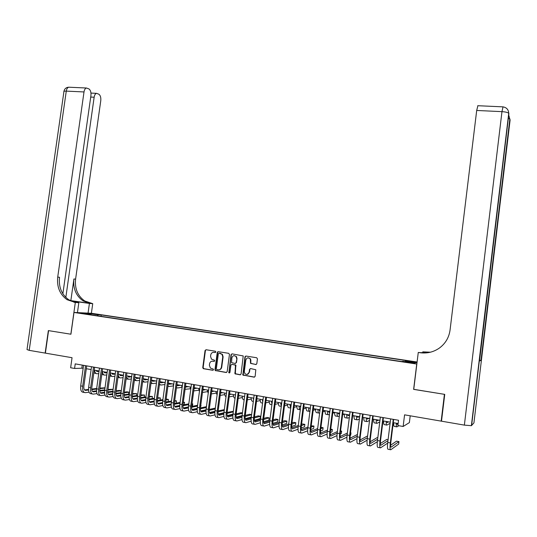 <?xml version="1.0" encoding="UTF-8"?>
<svg xmlns="http://www.w3.org/2000/svg" width="537" height="537" viewBox="0 0 537 537"><rect width="100%" height="100%" fill="white"/><g stroke="black" fill="none" stroke-linecap="round" stroke-linejoin="round"><path stroke-width="0.81" d="M215.861 351.97L215.337 351.205L206.047 349.735L205.047 350.547L202.758 367.623L203.503 368.718L212.793 370.268L213.498 369.704L213.283 369.087L210.383 368.06L209.37 365.22L209.564 363.791C209.974 361.978 211.048 361.112 212.773 361.206L213.974 361.401L214.679 360.83L214.491 360.246L211.437 359.085L210.551 356.373L210.746 354.944C211.155 353.131 212.229 352.265 213.954 352.346L215.156 352.541L215.861 351.97M413.913 361.663L410.234 361.273L413.913 361.663M255.766 364.583L256.807 363.757L257.445 358.857L256.666 357.743L245.973 356.051L244.946 356.877L242.865 375.034L254.122 377.155L255.156 376.336L255.807 369.758L250.564 368.543L249.53 369.362L249.141 372.295C248.215 374.692 246.772 375.094 244.825 373.51L244.308 371.497L245.818 360.045C246.892 357.508 248.396 357.192 250.323 359.099L250.537 363.388L256.156 364.556M62.863 293.752L90.934 95.552C91.216 92.33 90.545 90.115 88.92 88.907L86.444 88.008C85.208 88.383 84.396 89.699 84.014 91.948L66.273 91.115L29.213 350.352L45.155 353.091L48.35 330.597L70.924 334.222L48.578 330.638L45.383 353.131L72.045 357.709L70.636 367.751L74.583 368.449L75.227 363.878L398.541 420.27L397.89 425.552L403.139 426.479L409.375 422.606L410.208 415.806M413.745 389.325L444.414 394.326L441.172 421.129L404.576 414.839L403.139 426.479M413.631 389.372L416.739 364.032L73.992 312.453L91.465 313.279L417.095 362.005M70.924 334.229L73.992 312.453M229.46 354.42L228.695 353.319L218.257 351.668L217.25 352.487L214.968 369.657L215.277 370.537L226.151 372.497L227.171 371.685L229.46 354.42M232.031 353.849L243.221 355.944L241.079 373.994L240.052 374.813L234.991 373.759L235.475 365.147L231.924 364.321L230.903 365.133L229.937 372.436L228.876 372.819L231.017 354.668L232.031 353.849L231.017 354.668M441.535 420.84L441.172 421.129M92.74 313.883L98.546 314.568L92.74 313.883M405.234 361.669L405.462 360.857L406.623 360.649L101.225 314.924L98.056 314.783L97.392 315.776M405.462 360.857L416.678 362.535L414.282 363.032L402.884 361.32L401.663 361.535L87.706 314.32L91.022 314.467L82.396 313.172L89.531 313.507L98.056 314.783M250.403 359.092L250.443 358.75M74.583 368.449L83.181 368.167M86.316 368.718L91.109 369.563M94.244 370.114L99.103 370.966M102.231 371.517L107.152 372.383M110.28 372.933L115.26 373.806M118.388 374.356L123.429 375.242M126.557 375.793L131.659 376.692M134.787 377.243L139.956 378.149M143.077 378.699L148.313 379.619M151.427 380.169L156.73 381.095M159.845 381.646L165.215 382.592M168.329 383.136L173.766 384.089M176.874 384.64L182.379 385.606M185.487 386.15L191.065 387.13M194.166 387.68L199.811 388.674M202.912 389.218L208.631 390.218M211.732 390.768L217.519 391.782M220.613 392.325L226.473 393.359M229.567 393.903L235.501 394.943M238.589 395.487L244.597 396.541M247.685 397.085L253.766 398.159M256.847 398.696L263.016 399.783M266.09 400.32L272.333 401.421M275.4 401.958L281.724 403.072M284.791 403.609L291.195 404.737M294.256 405.274L300.74 406.408M303.794 406.952L310.359 408.1M313.413 408.637L320.059 409.812M323.106 410.342L329.846 411.53M332.886 412.06L339.706 413.262M342.74 413.792L349.647 415.007M352.681 415.544L359.676 416.772M362.697 417.303L369.785 418.551M372.799 419.082L379.974 420.343M382.988 420.867L390.258 422.149M393.265 422.673L398.139 423.532M82.255 365.106L81.859 367.939M101.03 316.327L101.225 314.924M91.162 314.843L91.022 314.467M242.899 375.081L242.986 374.403M89.679 314.266L89.531 313.507M215.451 352.507L213.592 352.319M212.337 361.173L214.297 361.361M206.074 349.741L205.423 350.533L203.14 367.59L203.885 368.684L213.129 370.221M218.277 351.675L217.619 352.467L215.337 369.617L215.646 370.496L226.56 372.463M219.049 353.158L218.344 353.729L216.337 368.812L216.545 369.422L218.143 369.792C219.881 369.892 220.955 369.026 221.378 367.201L222.748 356.87L222.043 354.353L219.17 353.151M219.036 369.785C220.519 369.617 221.419 368.744 221.741 367.16L221.378 367.201M219.418 353.138L222.399 354.333L223.11 356.843L221.741 367.16M231.89 364.314L235.824 365.113L235.34 373.718L240.469 374.779M231.366 354.642L229.044 372.188L229.561 372.96M236.642 358.629L236.179 356.689C234.253 355.058 232.816 355.454 231.863 357.864L231.548 362.65L235.092 363.462L236.112 362.643L236.992 358.602L236.522 356.662L234.266 355.648M235.475 363.435L236.112 362.643M236.992 358.602L236.461 362.609M248.208 357.817L250.658 359.072L250.866 363.361L256.095 364.549M247.221 374.464L249.141 372.295M250.497 368.536L249.866 369.322L249.477 372.248M245.953 356.051L245.281 356.85L243.207 374.987L254.545 377.122M96.042 370.429L97.439 371.523L99.043 371.396M96.459 371.107L98.821 370.919M98.734 373.604L97.13 373.739C95.74 373.745 94.888 372.557 94.566 370.168M96.277 373.591L93.854 372.913M84.255 392.446L83.356 392.279C81.228 392.138 80.342 390.003 80.698 385.881L83.577 365.335M89.048 392.185L85.323 392.648C83.201 392.507 82.322 390.372 82.678 386.244L85.558 365.677M86.712 365.878L83.879 386.11C83.644 388.855 84.228 390.278 85.638 390.379L88.545 390.03M91.78 389.647L96.586 389.07M99.842 388.681L104.97 388.07M105.01 387.801L99.929 388.097M84.531 389.916L88.511 389.446M91.733 389.063L96.667 388.479M88.061 313.118L89.417 303.445L70.595 300.807M89.417 303.445L92.733 303.667L84.725 300.982C77.69 295.968 74.65 288.698 75.589 279.166L100.775 100.681C101.05 97.526 100.412 95.364 98.855 94.203L96.512 93.344C95.317 93.713 94.525 95.009 94.15 97.231L90.719 97.063M70.85 300.619L89.793 303.365L83.067 300.861C76.012 295.833 72.958 288.53 73.911 278.972L70.85 300.619L70.125 300.566M70.844 334.222L75.314 302.479L67.078 299.7C59.849 294.498 56.727 286.953 57.721 277.065L84.014 91.948M75.314 302.479L78.832 302.72L73.636 301.962M65.829 297.424L94.15 97.231M29.213 350.352L27.011 349.567L63.89 91.84C63.527 91.297 64.326 91.055 66.273 91.115C66.655 88.88 67.487 87.578 68.756 87.209L69.562 87.242M77.442 312.615L78.832 302.72M91.384 313.272L92.733 303.667M73.985 302.284L75.737 302.405L68.857 299.827C61.641 294.645 58.533 287.134 59.52 277.28L57.721 277.065M508.526 118.402L509.841 119.1L510.11 119.999L473.923 422.908L471.379 425.687L464.371 425.116L441.495 421.183L444.743 394.38L413.738 389.385L418.269 352.453L420.068 352.715C427.19 353.655 433.674 352.064 439.528 347.956C445.509 343.445 449.019 337.464 450.066 330.013L476.695 110.461L477.903 105.722M418.269 352.453L424.163 352.997M422.955 352.984L420.625 352.641L428.056 352.681M428.734 352.567L425.069 352.037L430.157 352.272M428.271 352.648L422.8 351.856L430.399 352.212M479.528 360.965L481.199 360.387L479.608 360.307M422.686 352.782L422.8 351.856M103.836 371.799L105.212 372.893L107.105 372.732M104.238 372.47L106.534 372.275M106.796 374.947L104.903 375.115C103.534 375.128 102.688 373.933 102.379 371.544M104.064 374.967L101.822 374.45M111.683 373.181L113.038 374.269L115.22 374.074M112.072 373.839L114.3 373.638M114.918 376.296L112.73 376.504C111.407 376.524 110.588 375.376 110.26 373.061M111.904 376.356L109.857 375.967M119.59 374.571L120.926 375.658L123.403 375.423M119.959 375.215L122.121 375.014M123.101 377.652L120.617 377.9C119.462 377.947 118.684 377.014 118.281 375.108M119.798 377.753L117.959 377.464M127.558 375.967L128.867 377.061L131.652 376.779M127.907 376.605L130.001 376.397M131.343 379.015L128.558 379.31L126.383 377.048M127.752 379.162L126.121 378.934M92.163 393.923L91.236 393.749C89.142 393.614 88.269 391.48 88.632 387.338L91.512 366.717M97.009 393.628L93.216 394.124C91.129 393.99 90.263 391.849 90.619 387.707L93.498 367.066M94.64 367.261L91.807 387.573C91.565 390.325 92.142 391.748 93.532 391.849L96.526 391.473M99.761 391.07L104.641 390.466M107.903 390.057L113.099 389.406M113.119 389.291L107.991 389.453M92.431 391.372L96.492 390.869M99.714 390.473L104.728 389.855M100.13 395.413L99.177 395.239C97.11 395.104 96.257 392.963 96.62 388.815L99.499 368.113M105.024 395.091L101.171 395.608C99.11 395.48 98.258 393.339 98.627 389.184L101.506 368.463M102.627 368.657L99.795 389.043C99.553 391.809 100.117 393.232 101.486 393.326L104.567 392.923M107.796 392.507L112.763 391.856M116.026 391.433L121.181 390.761L119.254 390.412L116.113 390.815M100.392 392.842L104.534 392.305M107.756 391.889L112.851 391.238M120.919 392.634L121.181 390.761M108.159 396.917L107.172 396.729C105.138 396.608 104.299 394.467 104.668 390.292L107.548 369.516M113.099 396.554L109.179 397.105C107.152 396.984 106.319 394.843 106.688 390.668L109.568 369.865M110.676 370.06L107.843 390.52C107.595 393.299 108.145 394.729 109.501 394.816L112.663 394.386M115.891 393.95L120.946 393.259M124.208 392.816L128.907 392.178L126.967 391.822L124.295 392.185M108.407 394.319L112.642 393.749M115.858 393.319L121.033 392.621M128.645 394.104L128.907 392.178M116.247 398.427L115.227 398.239C113.22 398.125 112.401 395.97 112.77 391.788L115.656 370.926M121.234 398.031L117.254 398.615C115.254 398.501 114.441 396.353 114.811 392.164L117.697 371.282M118.784 371.476L115.945 392.017C115.697 394.796 116.24 396.232 117.569 396.319L120.825 395.856M124.047 395.4L129.189 394.668M132.458 394.205L136.693 393.601L132.545 393.554M116.489 395.809L120.805 395.198M124.027 394.749L129.283 394.01M136.418 395.581L136.693 393.601M135.579 377.377L136.868 378.471L139.935 378.142M135.915 378.008L137.942 377.793M139.647 380.384L136.552 380.726L134.552 378.921M135.767 380.585L134.351 380.377M124.396 399.951L123.349 399.756C121.369 399.649 120.57 397.494 120.939 393.292L123.825 372.356M129.43 399.515L125.383 400.139C123.416 400.031 122.617 397.877 122.993 393.675L125.88 372.712M126.954 372.9L124.114 393.52C123.866 396.313 124.396 397.749 125.705 397.83L129.048 397.333M132.27 396.856L137.499 396.078M140.761 395.594L144.534 395.037L140.855 394.93M124.624 397.306L129.034 396.662M132.25 396.192L137.593 395.407M144.252 397.071L144.534 395.037M143.661 378.8L144.923 379.887L147.944 379.552M143.976 379.417L145.936 379.203M152.542 381.23L156.012 380.968M148.017 381.76L144.614 382.156L142.795 380.74M132.605 401.488L131.525 401.287C129.578 401.186 128.793 399.025 129.169 394.809L132.062 373.792M137.694 401.011L133.579 401.669C131.639 401.569 130.86 399.407 131.236 395.192L134.129 374.148M135.183 374.336L132.344 395.031C132.089 397.836 132.605 399.28 133.894 399.353L137.338 398.816M140.553 398.32L145.869 397.501M149.132 396.991L152.427 396.487L149.226 396.306M132.827 398.816L137.324 398.132M140.54 397.635L145.963 396.809M152.139 398.575L152.427 396.487M151.796 380.23L153.038 381.317M152.105 380.834L153.985 380.619M156.455 383.136L152.73 383.593L151.105 382.525M140.875 403.032L139.761 402.824C137.848 402.73 137.083 400.568 137.465 396.34L140.352 375.235M146.017 402.515L141.828 403.213C139.929 403.119 139.164 400.958 139.546 396.722L142.439 375.598M143.473 375.779L140.634 396.561C140.379 399.374 140.882 400.817 142.151 400.884L145.688 400.313M148.897 399.797L154.307 398.924M157.569 398.394L160.375 397.937L157.663 397.689M141.09 400.34L145.681 399.609M148.897 399.092L154.401 398.212M160.086 400.092L160.375 397.937M159.999 381.673L161.214 382.76L164.134 382.398M160.288 382.263L162.1 382.042M164.953 384.519L160.905 385.042L159.489 384.277M156.676 381.505L156.636 381.082M149.205 404.589L148.064 404.374C146.185 404.287 145.433 402.126 145.816 397.877L148.709 376.692M154.408 404.025L150.145 404.77C148.272 404.683 147.534 402.515 147.917 398.266L150.81 377.061M151.83 377.236L148.984 398.098C148.729 400.924 149.219 402.367 150.467 402.435L154.099 401.817M157.307 401.273L162.805 400.347M166.074 399.797L168.39 399.407L166.168 399.072M149.414 401.871L154.099 401.092M157.314 400.555L162.906 399.615M168.088 401.622L168.39 399.407M168.316 383.264L169.457 384.21L172.323 383.841M168.531 383.7L170.269 383.478M173.518 385.908L169.142 386.499L167.94 385.989M165.06 383.72L164.906 382.532M157.603 406.16L156.428 405.938C154.575 405.858 153.85 403.69 154.24 399.427L157.133 378.162M162.859 405.542L158.529 406.334C156.69 406.254 155.965 404.086 156.354 399.817L159.247 378.531M160.248 378.706L157.401 399.642C157.14 402.482 157.623 403.931 158.845 403.992L162.577 403.334M165.785 402.763L171.377 401.777M174.639 401.206L176.458 400.884L174.726 400.568M157.804 403.415L162.583 402.582M165.799 402.018L171.478 401.032M176.458 400.884L176.156 403.119L174.357 403.448M171.135 404.039L166.235 404.932M176.814 385.103L177.754 385.673L180.566 385.291M176.841 385.15L178.499 384.922M181.936 387.331L177.445 387.969L176.465 387.667M173.538 385.794L173.236 384.002M166.061 407.744L164.852 407.516C163.04 407.442 162.328 405.267 162.718 400.991L165.618 379.646M171.377 407.073L166.967 407.912C165.161 407.845 164.456 405.663 164.852 401.381L167.745 380.015M168.732 380.189L165.879 401.206C165.618 404.052 166.087 405.502 167.289 405.563L171.122 404.851M174.33 404.26L180.009 403.213M183.271 402.609L184.58 402.367L183.339 402.146M166.255 404.965L171.135 404.079M174.35 403.488L180.11 402.441M184.58 402.367L184.278 404.616L182.983 404.864M179.754 405.482L174.726 406.435M185.393 386.855L188.876 386.747M185.433 386.573L186.795 386.385M190.367 388.768L185.097 389.325M182.09 387.774L181.634 385.472M174.585 409.335L173.344 409.107C171.565 409.04 170.873 406.858 171.269 402.569L174.169 381.136M179.962 408.61L175.478 409.503C173.706 409.442 173.021 407.261 173.417 402.965L176.317 381.512M177.277 381.679L174.424 402.777C174.163 405.636 174.619 407.093 175.794 407.14L179.734 406.381M182.936 405.764L188.709 404.65M191.977 404.019L192.763 403.871L192.018 403.73M174.773 406.529L179.747 405.583M182.969 404.972L188.816 403.858M192.763 403.871L192.461 406.126L191.675 406.281M188.447 406.925L183.285 407.952M194.052 388.533L197.247 388.217M194.125 388.003L195.146 387.848M198.865 390.218L193.736 390.909M190.722 389.674L190.091 386.962M183.177 410.946L181.902 410.704C180.157 410.644 179.486 408.462 179.882 404.153L182.781 382.639M188.615 410.161L184.05 411.107C182.312 411.053 181.647 408.865 182.043 404.549L184.95 383.015M185.889 383.176L183.036 404.361C182.768 407.234 183.211 408.691 184.366 408.738L188.406 407.919M191.615 407.274L197.482 406.093M183.359 408.107L188.433 407.093M191.662 406.455L197.589 405.267M201.013 405.381L200.442 407.697M197.207 408.368L191.91 409.469M202.791 390.124L205.678 389.701M202.885 389.439L203.563 389.332M207.43 391.668L202.483 392.466M199.435 391.52L198.609 388.459M191.837 412.564L190.521 412.315C188.809 412.268 188.158 410.08 188.561 405.75L191.467 384.15M197.334 411.711L192.689 412.725C190.984 412.671 190.34 410.483 190.742 406.153L193.642 384.532M194.569 384.693L191.716 405.959C191.447 408.838 191.877 410.302 193.005 410.342L197.153 409.463M200.361 408.791L206.322 407.529M192.011 409.697L197.186 408.617M200.415 407.939L206.436 406.684M206.033 409.818L200.61 411M211.618 391.621L214.169 391.198M216.055 393.131L211.303 393.957M208.222 393.292L207.201 389.969M200.556 414.195L199.207 413.94C197.535 413.899 196.904 411.704 197.314 407.361L200.214 385.68M206.121 413.275L201.395 414.349C199.73 414.309 199.099 412.114 199.509 407.771L202.409 386.063M203.315 386.217L200.462 407.57C200.187 410.463 200.603 411.926 201.711 411.96L205.966 411.02M209.175 410.308L215.23 408.972M200.724 411.295L206.007 410.14M209.242 409.429L215.35 408.1M214.941 411.268L209.376 412.53M220.512 393.091L222.727 392.701M224.748 394.601L220.197 395.433M217.089 395.004L215.854 391.493M209.349 415.839L207.967 415.578C206.329 415.544 205.718 413.349 206.127 408.986L209.034 387.217M214.981 414.839L210.162 415.987C208.537 415.96 207.933 413.758 208.343 409.395L211.249 387.6M217.545 351.903L217.371 352.48M212.128 387.754L209.276 409.194C209 412.094 209.403 413.557 210.484 413.591L214.854 412.577M218.062 411.839L224.218 410.409M224.318 409.644L218.143 410.926M209.511 412.899L214.901 411.664M223.916 412.711L218.217 414.067M229.48 394.567L231.353 394.218M233.508 396.078L229.165 396.91M226.037 396.648C225.184 396.4 224.694 395.192 224.567 393.024M218.21 417.497L216.787 417.229C215.189 417.202 214.599 415 215.015 410.624L217.921 388.768M223.909 416.417L219.002 417.645C217.418 417.618 216.827 415.416 217.243 411.04L220.15 389.157M221.016 389.305L218.156 410.832C217.881 413.738 218.27 415.208 219.324 415.235L223.808 414.148M227.017 413.369L233.266 411.852M233.34 411.295L227.117 412.423M218.364 414.517L223.869 413.201M232.964 414.155L227.131 415.611M238.515 396.044L240.046 395.742M242.341 397.555L238.206 398.4M235.072 398.199C234.072 398.239 233.501 397.031 233.353 394.567M227.138 419.162L225.681 418.894C224.117 418.873 223.546 416.665 223.969 412.275L226.876 390.325M232.91 418.001L227.916 419.31C226.366 419.296 225.795 417.088 226.218 412.691L229.124 390.721M229.964 390.869L227.111 412.476C226.829 415.396 227.205 416.873 228.232 416.887L232.836 415.719M236.052 414.9L242.395 413.289M242.442 412.96L241.012 412.698L236.159 413.92M227.285 416.148L232.904 414.739M245.208 422.545L243.677 422.257C242.194 422.257 241.663 420.041 242.093 415.611L236.119 417.162M245.127 356.863L245.295 356.273M247.624 397.521L248.799 397.279M251.242 399.045L247.315 399.884M244.489 397.38L244.429 396.514M244.174 399.797L243.912 399.75C242.912 399.843 242.341 398.635 242.207 396.125M236.139 420.847L234.642 420.565C233.118 420.558 232.568 418.35 232.991 413.94L235.904 391.903M241.986 419.592L236.891 420.988C235.381 420.981 234.837 418.773 235.26 414.356L238.173 392.299M238.992 392.44L236.132 414.134C235.844 417.068 236.206 418.545 237.213 418.558L241.939 417.296M245.154 416.437L251.598 414.718M251.611 414.638L249.611 414.275L245.275 415.416M236.28 417.793L242.012 416.282M251.296 417.034L245.181 418.712M256.807 399.011L257.619 398.83M260.21 400.542L256.498 401.381M253.551 399.843L253.37 398.085M253.343 401.421L252.773 401.32C251.799 401.421 251.249 400.213 251.128 397.689M251.135 421.183L245.946 422.679C244.469 422.679 243.946 420.464 244.375 416.034L242.093 415.611L245 393.487M244.375 416.034L247.288 393.889M248.087 394.03L245.221 415.813C244.939 418.759 245.281 420.236 246.261 420.243L251.108 418.88M254.337 417.974L260.452 416.262L258.277 415.86L254.464 416.92M245.349 419.444L251.202 417.826M260.452 416.262L260.15 418.585L254.323 420.263M266.063 400.495L266.506 400.394M269.252 402.038L265.755 402.871M262.707 402.106L262.378 399.669M262.586 403.059L261.707 402.904C260.76 403.012 260.23 401.797 260.116 399.273M254.35 424.25L252.779 423.962C251.336 423.968 250.826 421.746 251.262 417.303L254.169 395.091M260.358 422.78L255.062 424.384C253.632 424.398 253.128 422.176 253.565 417.726L256.478 395.494M257.25 395.628L254.39 417.497C254.102 420.458 254.431 421.934 255.384 421.934L260.358 420.471M263.593 419.518L269.205 417.86L267.01 417.457L263.727 418.417M254.484 421.109L260.458 419.37M269.205 417.86L268.896 420.196L263.539 421.82M278.367 403.542L275.092 404.368M271.964 404.22L271.453 401.267M271.903 404.71L270.708 404.502C269.789 404.609 269.279 403.401 269.178 400.864M263.566 425.975L261.955 425.673C260.552 425.693 260.069 423.465 260.505 419.008L263.412 396.702M269.655 424.384L264.258 426.103C262.868 426.123 262.385 423.901 262.828 419.437L265.734 397.105M266.493 397.239L263.627 419.196C263.338 422.169 263.654 423.653 264.58 423.646L269.681 422.062M272.924 421.055L278.018 419.478L275.803 419.068L273.071 419.907M263.701 422.78L269.796 420.914M278.018 419.478L277.71 421.82L272.83 423.371M281.536 403.039L281.67 403.502M287.557 405.046L284.496 405.865M281.314 406.214L280.603 402.871M281.294 406.375L279.784 406.106C278.884 406.227 278.394 405.012 278.314 402.468M272.85 427.714L271.198 427.405C269.843 427.425 269.379 425.203 269.822 420.726L272.736 398.326M279.032 425.989L273.528 427.841C272.172 427.868 271.722 425.64 272.165 421.156L275.072 398.736M275.803 398.863L272.944 420.914C272.648 423.894 272.95 425.378 273.843 425.371L279.086 423.653M282.334 422.592L286.899 421.102L284.67 420.693L282.489 421.397M272.984 424.465L279.213 422.458L282.126 399.964M286.899 421.102L286.59 423.451L282.2 424.928M290.732 404.65L291.088 405.556M290.786 404.898L291.188 404.784M296.82 406.556L293.987 407.355M290.759 408.08L289.826 404.495M290.705 408.046L288.926 407.731C288.06 407.852 287.59 406.637 287.517 404.086M288.483 427.6L282.865 429.587C281.556 429.62 281.126 427.392 281.569 422.887L284.482 400.38M285.194 400.501L282.328 422.639C282.032 425.633 282.314 427.123 283.187 427.103L288.564 425.25M291.826 424.123L295.847 422.74L293.598 422.33L291.987 422.881M282.348 426.163L288.705 423.995M295.847 422.74L295.538 425.103L291.658 426.472M282.214 429.466L280.522 429.144C279.206 429.177 278.77 426.949 279.213 422.451L281.569 422.887M299.995 406.281L300.613 407.355M300.035 406.482L300.458 406.361M306.157 408.066L303.553 408.845M300.304 409.798C299.559 409.724 299.169 408.503 299.122 406.126M299.955 409.684L298.142 409.362C297.297 409.489 296.847 408.274 296.793 405.717M291.651 431.224L289.92 430.902C288.644 430.949 288.228 428.714 288.678 424.196L291.591 401.616M298.015 429.204L292.282 431.345C291.014 431.392 290.611 429.157 291.061 424.639L293.974 402.032M294.659 402.153L291.792 424.384C291.49 427.385 291.759 428.875 292.605 428.855L298.129 426.841M301.391 425.653L304.862 424.391L302.6 423.975L301.559 424.351M291.779 427.861L298.283 425.526M304.862 424.391L304.56 426.761L301.19 428.016M309.332 407.919L310.252 408.926M315.568 409.577L313.199 410.328M309.943 411.362L309.762 411.423C308.956 411.557 308.533 410.342 308.486 407.771M309.278 411.335L307.426 411.006C306.614 411.141 306.184 409.926 306.137 407.361M301.163 433.01L299.391 432.674C298.163 432.728 297.773 430.486 298.223 425.955L301.136 403.28M307.634 430.808L301.774 433.117C300.552 433.178 300.17 430.936 300.626 426.398L303.539 403.703M304.197 403.817L301.331 426.136C301.029 429.157 301.284 430.647 302.096 430.62L307.768 428.432M311.044 427.17L313.95 426.056L311.218 425.807M301.297 429.58L307.936 427.056M313.95 426.056L313.642 428.432L310.816 429.553M318.743 409.577L319.448 410.637L319.978 410.463M325.066 411.08L322.925 411.805M319.669 412.906L319.139 413.081C318.36 413.228 317.958 412.007 317.931 409.436M318.669 413L316.783 412.664C316.004 412.805 315.595 411.59 315.561 409.019M310.755 434.802L308.943 434.46C307.755 434.52 307.386 432.278 307.849 427.727L310.762 404.958M317.327 432.406L311.339 434.91C310.164 434.977 309.802 432.728 310.265 428.177L313.178 405.381M313.816 405.495L310.95 427.908C310.641 430.936 310.883 432.433 311.661 432.399L317.488 430.023M320.777 428.68L323.099 427.727L320.945 427.331M310.889 431.298L317.669 428.573M323.099 427.727L322.797 430.117L320.515 431.07M328.228 411.241L328.906 412.302L329.785 411.993M334.638 412.584L332.732 413.268M329.47 414.443L328.59 414.759C327.845 414.906 327.463 413.691 327.449 411.107M328.141 414.678L326.221 414.336C325.469 414.483 325.08 413.268 325.06 410.684M320.428 436.608L318.569 436.259C317.427 436.333 317.085 434.084 317.548 429.519L320.461 406.65M327.107 433.997L320.992 436.715C319.857 436.789 319.522 434.54 319.985 429.969L322.905 407.08M323.509 407.187L320.643 429.694C320.334 432.735 320.555 434.232 321.307 434.191L327.295 431.6M330.591 430.171L332.329 429.419L330.718 429.123M320.562 433.03L327.489 430.077M332.329 429.419L332.027 431.815L330.309 432.574M337.786 412.926L338.431 413.98L339.673 413.517M347.311 418.075L345.318 417.726C344.62 417.88 344.277 416.665 344.291 414.067L342.626 414.718M339.364 415.967L338.122 416.45C337.404 416.605 337.041 415.383 337.041 412.792M337.692 416.37L335.732 416.021C335.007 416.175 334.645 414.96 334.638 412.369M330.174 438.434L328.275 438.078C327.174 438.158 326.858 435.903 327.328 431.318L330.248 408.362M336.974 435.581L330.711 438.534C329.624 438.615 329.315 436.359 329.785 431.775L332.705 408.785M333.289 408.892L330.423 431.493C330.107 434.547 330.309 436.044 331.034 436.004L337.189 433.164M340.485 431.647L341.626 431.117L340.579 430.929M330.315 434.769L337.39 431.56M341.626 431.117L341.324 433.527L340.196 434.057M347.426 414.618L348.036 415.672L349.647 415.027M353.655 415.712L352.601 416.148M349.339 417.491L347.721 418.148C347.036 418.31 346.701 417.095 346.714 414.497M340.002 440.266L338.062 439.904C337.008 439.998 336.719 437.742 337.189 433.137L340.109 410.08M346.929 437.145L340.518 440.367C339.478 440.461 339.196 438.199 339.673 433.594L342.586 410.51M343.143 410.61L340.277 433.305C339.961 436.373 340.149 437.877 340.841 437.823L347.164 434.715M350.473 433.097L350.997 432.835L350.513 432.748M340.149 436.514L347.379 433.017M350.997 432.835L350.695 435.252L350.171 435.514M357.145 416.329L357.716 417.377L359.287 416.705M363.072 417.37L362.67 417.551M359.394 418.988L357.407 419.867C356.749 420.035 356.434 418.813 356.467 416.209M357.018 419.793L354.977 419.437C354.313 419.598 353.997 418.383 354.017 415.779M349.916 442.119L347.922 441.75C346.922 441.85 346.654 439.588 347.137 434.97L350.05 411.812M356.971 438.689L350.406 442.213C349.412 442.32 349.151 440.058 349.634 435.426L352.547 412.248M353.084 412.342L350.211 435.138C349.896 438.212 350.064 439.722 350.721 439.662L357.233 436.245M350.07 438.259L357.454 434.446M366.939 418.048L367.476 419.095L368.973 418.404M369.543 420.471L367.167 421.592C366.543 421.767 366.254 420.552 366.294 417.934M366.798 421.532L364.717 421.162C364.086 421.337 363.791 420.115 363.831 417.504M359.904 443.992L357.87 443.609C356.91 443.723 356.675 441.454 357.159 436.816L360.079 413.564M367.107 440.206L360.367 444.079C359.428 444.193 359.193 441.924 359.683 437.279L362.596 414M363.099 414.087L360.233 436.984C359.911 440.072 360.065 441.582 360.689 441.515L367.389 437.756M367.617 435.876L360.072 440.011M376.813 419.786L377.316 420.827L378.739 420.122M379.78 421.921L377.001 423.337C376.41 423.518 376.148 422.297 376.202 419.679M376.652 423.277L374.537 422.901C373.94 423.082 373.665 421.86 373.718 419.243M369.98 445.871L367.899 445.488C366.993 445.609 366.778 443.34 367.268 438.675L370.188 415.323M377.336 441.689L370.423 445.958C369.523 446.079 369.322 443.81 369.812 439.145L372.725 415.766M373.202 415.853L370.335 438.843C370.013 441.944 370.147 443.455 370.738 443.381L377.632 439.226M377.813 437.742L377.149 437.621L370.161 441.763M386.768 421.532L387.237 422.579L388.58 421.854M390.11 423.337L386.922 425.096C386.365 425.284 386.123 424.062 386.19 421.431M386.593 425.036L384.438 424.653C383.868 424.841 383.619 423.619 383.687 420.995M380.136 447.771L378.014 447.375C377.155 447.509 376.967 445.233 377.464 440.555L380.377 417.101M387.667 443.119L380.552 447.851C379.706 447.986 379.531 445.71 380.028 441.025L382.941 417.551M383.391 417.632L380.525 440.716C380.196 443.831 380.31 445.348 380.874 445.267L387.969 440.649M388.097 439.628L386.794 439.387L380.337 443.515M396.803 423.297L397.232 424.337L398.098 423.834M398.837 425.72L396.924 426.868C396.393 427.063 396.178 425.841 396.266 423.203M396.615 426.814L394.413 426.425C393.883 426.62 393.655 425.398 393.742 422.76M390.379 449.691L388.211 449.281C387.399 449.422 387.244 447.146 387.748 442.448L390.661 418.9M393.668 419.424L390.802 442.609C390.466 445.737 390.56 447.254 391.09 447.167L398.964 441.615L398.662 444.086L390.768 449.764C389.976 449.905 389.828 447.63 390.325 442.924L393.245 419.35M398.964 441.615L396.521 441.172L390.6 445.26M214.323 352.332L213.954 352.346M213.142 361.173L212.773 361.206M203.885 368.684L203.503 368.718M203.14 367.59L202.758 367.623M205.423 350.533L205.047 350.547M226.513 372.456L226.151 372.497M216.089 370.718L215.72 370.758M215.337 369.617L214.968 369.657M217.619 352.467L217.25 352.487M223.11 356.843L222.748 356.87M220.694 353.339L220.331 353.359M240.395 374.766L240.052 374.813M235.871 374.014L235.521 374.054M235.099 372.9L234.75 372.947M236.032 365.878L235.683 365.919M235.26 364.777L234.911 364.804M232.273 364.287L231.924 364.321M229.044 372.188L228.688 372.228M250.987 360.79L250.651 360.817M249.866 369.322L249.53 369.362M243.771 375.329L243.429 375.376M242.999 374.215L242.657 374.255M245.281 356.85L244.946 356.877M96.888 371.423L97.439 371.523M80.698 385.881L82.678 386.244M84.94 390.251L85.638 390.379M89.793 303.365L91.431 303.479M73.911 278.972L75.589 279.166M77.362 302.506L77.476 301.707M420.625 352.641L420.068 352.715M425.069 352.037L425.586 351.963M509.989 119.375L481.199 360.387M479.521 361.005L508.901 113.562L471.593 425.586M464.371 425.116L501.967 111.649L476.695 110.461M503.021 106.863L501.967 111.649C505.451 111.877 507.707 112.414 508.74 113.267L508.901 113.562M104.668 372.792L105.212 372.893M112.501 374.175L113.038 374.269M120.395 375.564L120.926 375.658M128.343 376.967L128.867 377.061M88.632 387.338L90.619 387.707M92.847 391.721L93.532 391.849M96.62 388.815L98.627 389.184M100.808 393.198L101.486 393.326M104.668 390.292L106.688 390.668M108.83 394.688L109.501 394.816M112.77 391.788L114.811 392.164M116.912 396.192L117.569 396.319M136.351 378.377L136.868 378.471M120.939 393.292L122.993 393.675M125.054 397.709L125.705 397.83M144.419 379.8L144.923 379.887M142.647 381.807L143.835 382.015M129.169 394.809L131.236 395.192M133.257 399.233L133.894 399.353M151.004 383.284L151.964 383.458M137.465 396.34L139.546 396.722M141.526 400.77L142.151 400.884M160.731 382.673L161.214 382.76M159.422 384.781L160.154 384.908M145.816 397.877L147.917 398.266M149.85 402.32L150.467 402.435M168.974 384.123L169.457 384.21M167.906 386.284L168.41 386.372M154.24 399.427L156.354 399.817M158.24 403.878L158.845 403.992M177.284 385.586L177.754 385.673M162.718 400.991L164.852 401.381M166.698 405.448L167.289 405.563M185.654 387.063L186.111 387.143M171.269 402.569L173.417 402.965M175.216 407.033L175.794 407.14M194.085 388.546L194.535 388.627M179.882 404.153L182.043 404.549M183.802 408.63L184.366 408.738M188.561 405.75L190.742 406.153M192.447 410.234L193.005 410.342M197.314 407.361L199.509 407.771M201.167 411.859L201.711 411.96M206.127 408.986L208.343 409.395M209.954 413.49L210.484 413.591M215.015 410.624L217.243 411.04M218.807 415.135L219.324 415.235M223.969 412.275L226.218 412.691M227.728 416.793L228.232 416.887M232.991 413.94L235.26 414.356M236.716 418.464L237.213 418.558M245.785 420.156L246.261 420.243M251.262 417.303L253.565 417.726M254.914 421.854L255.384 421.934M260.505 419.008L262.828 419.437M264.123 423.565L264.58 423.646M269.822 420.726L272.165 421.156M273.407 425.291L273.843 425.371M282.757 427.029L283.187 427.103M288.678 424.196L291.061 424.639M292.188 428.781L292.605 428.855M298.223 425.955L300.626 426.398M301.7 430.546L302.096 430.62M307.849 427.727L310.265 428.177M311.279 432.332L311.661 432.399M317.548 429.519L319.985 429.969M320.945 434.124L321.307 434.191M327.328 431.318L329.785 431.775M330.685 435.937L331.034 436.004M337.189 433.137L339.673 433.594M340.505 437.762L340.841 437.823M347.137 434.97L349.634 435.426M357.159 436.816L359.683 437.279M367.268 438.675L369.812 439.145M377.464 440.555L380.028 441.025M387.748 442.448L390.325 442.924M203.483 368.503L203.107 368.536M215.646 370.496L215.277 370.537M222.399 354.333L222.043 354.353M235.34 373.718L234.991 373.759M235.824 365.113L235.475 365.147M229.232 372.779L228.876 372.819M236.522 356.662L236.179 356.689M250.658 359.072L250.323 359.099M243.207 374.987L242.865 375.034M68.857 299.827L67.078 299.7M83.067 300.861L84.725 300.982M96.512 93.344L90.975 93.082M86.444 88.008L68.756 87.209C66.118 87.39 64.514 88.78 63.937 91.364M471.379 425.687L508.74 113.267C508.492 109.568 506.539 107.427 502.88 106.85L477.715 105.708M481.004 360.401L509.841 119.1L508.861 115.603"/></g></svg>
